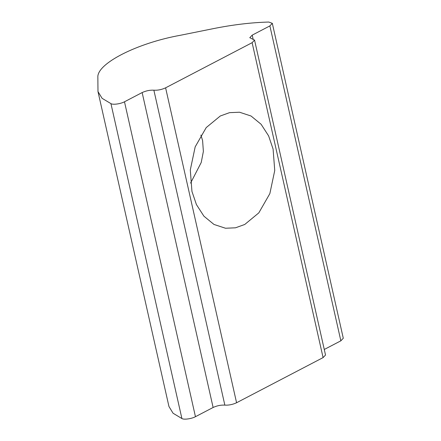 <?xml version="1.0" encoding="UTF-8"?>
<svg xmlns="http://www.w3.org/2000/svg" width="441" height="441" viewBox="0 0 441 441"><rect width="100%" height="100%" fill="white"/><g stroke="black" fill="none" stroke-linecap="round" stroke-linejoin="round"><path stroke-width="0.66" d="M191.945 191.405L190.297 169.95L195.187 146.847L206.217 127.587L220.296 115.989L229.524 112.659L239.54 112.223L251.061 116.016L261.122 124.285L268.608 135.878L273.089 149.058L274.743 170.513L269.853 193.616L258.817 212.871L244.744 224.475L235.511 227.804L225.5 228.24L213.979 224.447L203.913 216.178L196.427 204.585L191.945 191.405M190.578 183.109L201.234 162.475L203.378 151.412L202.59 140.525L200.887 135.056M110.934 103.624L102.097 98.326L97.99 91.601L97.852 77.313C96.799 63.548 137.272 42.975 180.639 35.23L213.312 28.643C233.046 24.69 251.552 22.491 268.828 22.05L272.317 23.334L269.881 25.903L252.219 35.126L249.782 37.694L254.551 40.114L252.12 42.683L165.607 87.831C161.682 89.644 157.773 90.433 153.876 90.201C149.979 89.97 146.07 90.758 142.145 92.566L124.483 101.783C120.591 103.927 112.813 104.98 110.934 103.624L181.901 418.542C183.781 419.898 191.559 418.84 195.451 416.701L213.119 407.484C217.038 405.676 220.947 404.888 224.844 405.119C228.741 405.351 232.65 404.557 236.574 402.749L323.088 357.601L325.524 355.033L254.551 40.114M324.273 349.476L340.854 340.821L343.285 338.253L272.317 23.334M97.99 91.601L168.958 406.519L173.07 413.245L181.901 418.542M252.219 35.126L253.106 39.078M269.881 25.903L340.854 340.821M124.483 101.783L195.451 416.701M142.145 92.566L213.119 407.484M153.876 90.201L224.844 405.119M165.607 87.831L236.574 402.749M252.12 42.683L323.088 357.601"/></g></svg>
